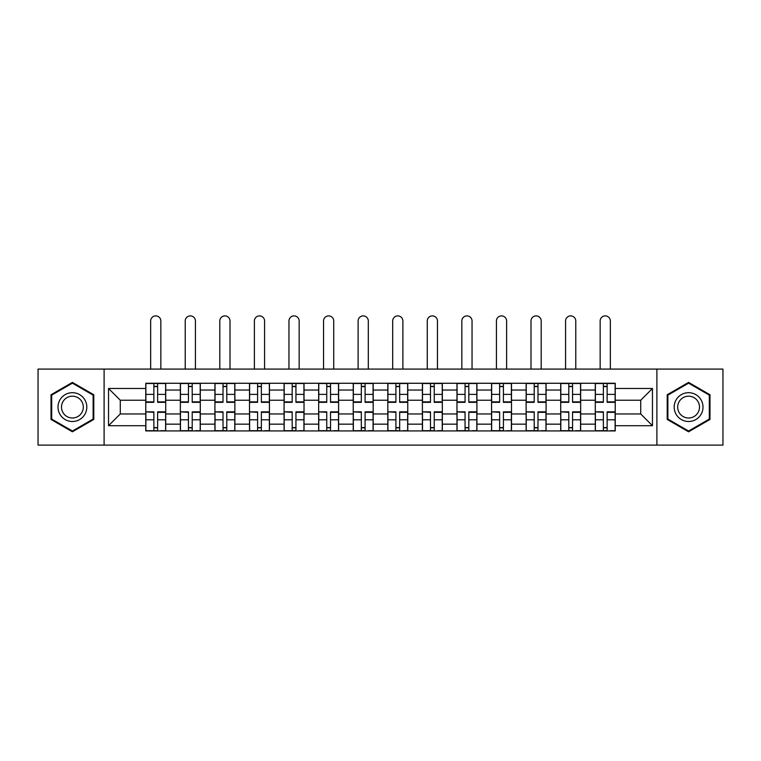 <?xml version="1.0" encoding="UTF-8"?>
<svg xmlns="http://www.w3.org/2000/svg" width="761" height="761" viewBox="0 0 761 761"><rect width="100%" height="100%" fill="white"/><g stroke="black" fill="none" stroke-linecap="round" stroke-linejoin="round"><path stroke-width="1.14" d="M656.895 445.109L722.95 445.109L722.95 369.085L38.05 369.085L38.05 445.109L656.895 445.109L656.895 369.085M180.347 430.926L180.347 390.032L165.717 390.032L165.717 430.926M165.717 390.032L165.717 383.268M180.347 390.032L180.347 383.268M200.295 383.268L200.295 430.926M214.925 430.926L214.925 383.268M234.873 383.268L234.873 430.926M249.503 430.926L249.503 383.268M269.451 383.268L269.451 430.926M284.081 430.926L284.081 383.268M304.029 383.268L304.029 430.926M318.659 430.926L318.659 383.268M338.607 383.268L338.607 430.926M353.237 430.926L353.237 383.268M373.185 383.268L373.185 430.926M387.815 430.926L387.815 383.268M407.763 383.268L407.763 430.926M422.393 430.926L422.393 383.268M442.341 383.268L442.341 430.926M456.971 430.926L456.971 383.268M476.919 383.268L476.919 430.926M491.549 430.926L491.549 383.268M511.497 383.268L511.497 430.926M526.127 430.926L526.127 383.268M546.075 383.268L546.075 430.926M560.705 430.926L560.705 383.268M580.653 383.268L580.653 430.926M595.283 430.926L595.283 383.268M595.283 413.965L580.653 413.965M560.705 413.965L546.075 413.965M526.127 413.965L511.497 413.965M491.549 413.965L476.919 413.965M456.971 413.965L442.341 413.965M422.393 413.965L407.763 413.965M387.815 413.965L373.185 413.965M353.237 413.965L338.607 413.965M318.659 413.965L304.029 413.965M284.081 413.965L269.451 413.965M249.503 413.965L234.873 413.965M214.925 413.965L200.295 413.965M180.347 413.965L165.717 413.965M595.283 400.229L580.653 400.229M560.705 400.229L546.075 400.229M526.127 400.229L511.497 400.229M491.549 400.229L476.919 400.229M456.971 400.229L442.341 400.229M422.393 400.229L407.763 400.229M387.815 400.229L373.185 400.229M353.237 400.229L338.607 400.229M318.659 400.229L304.029 400.229M284.081 400.229L269.451 400.229M249.503 400.229L234.873 400.229M214.925 400.229L200.295 400.229M180.347 400.229L165.717 400.229M120.286 413.965L145.77 413.965L145.77 400.229L120.286 400.229L120.286 413.965L108.538 425.713L108.538 388.481L145.77 388.481L145.77 400.229M615.23 400.229L615.23 413.965L640.714 413.965L640.714 400.229L615.23 400.229L615.23 383.268L145.77 383.268L145.77 388.481M615.23 388.481L652.462 388.481L652.462 425.713L615.23 425.713L615.23 413.965M145.77 413.965L145.77 430.926L615.23 430.926L615.23 425.713M145.77 425.713L108.538 425.713M104.105 445.109L104.105 369.085M93.793 394.75L72.409 382.403L51.016 394.75L51.016 419.444L72.409 431.801L93.793 419.444L93.793 394.75M709.984 394.75L688.591 382.403L667.207 394.75L667.207 419.444L688.591 431.801L709.984 419.444L709.984 394.75M157.632 427.596L153.865 427.596M153.865 386.598L157.632 386.598M192.21 427.596L188.443 427.596M188.443 386.598L192.21 386.598M226.788 427.596L223.021 427.596M223.021 386.598L226.788 386.598M261.365 427.596L257.599 427.596M257.599 386.598L261.365 386.598M295.943 427.596L292.176 427.596M292.176 386.598L295.943 386.598M330.521 427.596L326.754 427.596M326.754 386.598L330.521 386.598M365.099 427.596L361.323 427.596M361.323 386.598L365.099 386.598M399.677 427.596L395.901 427.596M395.901 386.598L399.677 386.598M434.246 427.596L430.479 427.596M430.479 386.598L434.246 386.598M468.824 427.596L465.057 427.596M465.057 386.598L468.824 386.598M503.402 427.596L499.635 427.596M499.635 386.598L503.402 386.598M537.979 427.596L534.212 427.596M534.212 386.598L537.979 386.598M572.557 427.596L568.79 427.596M568.79 386.598L572.557 386.598M607.135 427.596L603.368 427.596M603.368 386.598L607.135 386.598M108.538 388.481L120.286 400.229M640.714 413.965L652.462 425.713M640.714 400.229L652.462 388.481M160.847 369.085L160.847 320.99A5.099 5.099 0 0 0 155.748 315.891A5.099 5.099 0 0 0 150.649 320.99L150.649 369.085M157.632 402.331L157.632 383.496L165.613 383.496L165.613 402.331L157.632 402.331M153.865 386.369L157.632 386.369M153.865 383.496L145.884 383.496L145.884 402.331L153.865 402.331L153.865 383.496L157.632 383.496M153.865 412.329L145.884 411.863L153.865 411.863L153.865 430.707L145.884 430.707L150.317 430.707M145.884 412.329L145.884 430.707M157.632 427.825L153.865 427.825M161.18 430.707L165.613 430.707L165.613 411.863L157.632 411.863L157.632 430.707L150.649 430.707M165.613 430.707L160.847 430.707M195.425 369.085L195.425 320.99A5.099 5.099 0 0 0 190.326 315.891A5.099 5.099 0 0 0 185.227 320.99L185.227 369.085M192.21 402.331L192.21 383.496L200.191 383.496L200.191 402.331L192.21 402.331M188.443 386.369L192.21 386.369M188.443 383.496L180.462 383.496L180.462 402.331L188.443 402.331L188.443 383.496L192.21 383.496M230.003 369.085L230.003 320.99A5.099 5.099 0 0 0 224.904 315.891A5.099 5.099 0 0 0 219.805 320.99L219.805 369.085M226.788 402.331L226.788 383.496L234.769 383.496L234.769 402.331L226.788 402.331M223.021 386.369L226.788 386.369M223.021 383.496L215.04 383.496L215.04 402.331L223.021 402.331L223.021 383.496L226.788 383.496M59.929 414.298A14.411 14.411 0 0 0 79.61 419.577A14.411 14.411 0 0 0 84.88 399.896A14.411 14.411 0 0 0 65.199 394.617A14.411 14.411 0 0 0 59.929 414.298M62.963 412.548A10.911 10.911 0 0 0 77.86 416.543A10.911 10.911 0 0 0 81.855 401.646A10.911 10.911 0 0 0 66.949 397.651A10.911 10.911 0 0 0 62.963 412.548M72.409 383.163L93.127 395.13L93.127 419.064L72.409 431.03L51.681 419.064L51.681 395.13L72.409 383.163M676.12 414.298A14.411 14.411 0 0 0 695.801 419.577A14.411 14.411 0 0 0 701.071 399.896A14.411 14.411 0 0 0 681.39 394.617A14.411 14.411 0 0 0 676.12 414.298M679.145 412.548A10.911 10.911 0 0 0 694.051 416.543A10.911 10.911 0 0 0 698.037 401.646A10.911 10.911 0 0 0 683.14 397.651A10.911 10.911 0 0 0 679.145 412.548M688.591 383.163L709.319 395.13L709.319 419.064L688.591 431.03L667.873 419.064L667.873 395.13L688.591 383.163M188.443 412.329L180.462 411.863L188.443 411.863L188.443 430.707L180.462 430.707L184.894 430.707M180.462 412.329L180.462 430.707M192.21 427.825L188.443 427.825M195.758 430.707L200.191 430.707L200.191 411.863L192.21 411.863L192.21 430.707L185.227 430.707M200.191 430.707L195.425 430.707M223.021 412.329L215.04 411.863L223.021 411.863L223.021 430.707L215.04 430.707L219.472 430.707M215.04 412.329L215.04 430.707M226.788 427.825L223.021 427.825M230.336 430.707L234.769 430.707L234.769 411.863L226.788 411.863L226.788 430.707L219.805 430.707M234.769 430.707L230.003 430.707M264.581 369.085L264.581 320.99A5.099 5.099 0 0 0 259.482 315.891A5.099 5.099 0 0 0 254.383 320.99L254.383 369.085M261.365 402.331L261.365 383.496L269.346 383.496L269.346 402.331L261.365 402.331M257.599 386.369L261.365 386.369M257.599 383.496L249.618 383.496L249.618 402.331L257.599 402.331L257.599 383.496L261.365 383.496M299.159 369.085L299.159 320.99A5.099 5.099 0 0 0 294.06 315.891A5.099 5.099 0 0 0 288.961 320.99L288.961 369.085M295.943 402.331L295.943 383.496L303.924 383.496L303.924 402.331L295.943 402.331M292.176 386.369L295.943 386.369M292.176 383.496L284.195 383.496L284.195 402.331L292.176 402.331L292.176 383.496L295.943 383.496M333.727 369.085L333.727 320.99A5.099 5.099 0 0 0 328.638 315.891A5.099 5.099 0 0 0 323.539 320.99L323.539 369.085M330.521 402.331L330.521 383.496L338.493 383.496L338.493 402.331L330.521 402.331M326.754 386.369L330.521 386.369M326.754 383.496L318.773 383.496L318.773 402.331L326.754 402.331L326.754 383.496L330.521 383.496M257.599 412.329L249.618 411.863L257.599 411.863L257.599 430.707L249.618 430.707L254.05 430.707M249.618 412.329L249.618 430.707M261.365 427.825L257.599 427.825M264.914 430.707L269.346 430.707L269.346 411.863L261.365 411.863L261.365 430.707L254.383 430.707M269.346 430.707L264.581 430.707M292.176 412.329L284.195 411.863L292.176 411.863L292.176 430.707L284.195 430.707L288.628 430.707M284.195 412.329L284.195 430.707M295.943 427.825L292.176 427.825M299.482 430.707L303.924 430.707L303.924 411.863L295.943 411.863L295.943 430.707L288.961 430.707M303.924 430.707L299.159 430.707M326.754 412.329L318.773 411.863L326.754 411.863L326.754 430.707L318.773 430.707L323.206 430.707M318.773 412.329L318.773 430.707M330.521 427.825L326.754 427.825M334.06 430.707L338.493 430.707L338.493 411.863L330.521 411.863L330.521 430.707L323.539 430.707M338.493 430.707L333.727 430.707M368.305 369.085L368.305 320.99A5.099 5.099 0 0 0 363.216 315.891A5.099 5.099 0 0 0 358.117 320.99L358.117 369.085M365.099 402.331L365.099 383.496L373.071 383.496L373.071 402.331L365.099 402.331M361.323 386.369L365.099 386.369M361.323 383.496L353.351 383.496L353.351 402.331L361.323 402.331L361.323 383.496L365.099 383.496M361.323 412.329L353.351 411.863L361.323 411.863L361.323 430.707L353.351 430.707L357.784 430.707M353.351 412.329L353.351 430.707M365.099 427.825L361.323 427.825M368.638 430.707L373.071 430.707L373.071 411.863L365.099 411.863L365.099 430.707L358.117 430.707M373.071 430.707L368.305 430.707M402.883 369.085L402.883 320.99A5.099 5.099 0 0 0 397.784 315.891A5.099 5.099 0 0 0 392.695 320.99L392.695 369.085M399.677 402.331L399.677 383.496L407.649 383.496L407.649 402.331L399.677 402.331M395.901 386.369L399.677 386.369M395.901 383.496L387.929 383.496L387.929 402.331L395.901 402.331L395.901 383.496L399.677 383.496M395.901 412.329L387.929 411.863L395.901 411.863L395.901 430.707L387.929 430.707L392.362 430.707M387.929 412.329L387.929 430.707M399.677 427.825L395.901 427.825M403.216 430.707L407.649 430.707L407.649 411.863L399.677 411.863L399.677 430.707L392.695 430.707M407.649 430.707L402.883 430.707M437.461 369.085L437.461 320.99A5.099 5.099 0 0 0 432.362 315.891A5.099 5.099 0 0 0 427.273 320.99L427.273 369.085M434.246 402.331L434.246 383.496L442.227 383.496L442.227 402.331L434.246 402.331M430.479 386.369L434.246 386.369M430.479 383.496L422.507 383.496L422.507 402.331L430.479 402.331L430.479 383.496L434.246 383.496M430.479 412.329L422.507 411.863L430.479 411.863L430.479 430.707L422.507 430.707L426.94 430.707M422.507 412.329L422.507 430.707M434.246 427.825L430.479 427.825M437.794 430.707L442.227 430.707L442.227 411.863L434.246 411.863L434.246 430.707L427.273 430.707M442.227 430.707L437.461 430.707M472.039 369.085L472.039 320.99A5.099 5.099 0 0 0 466.94 315.891A5.099 5.099 0 0 0 461.841 320.99L461.841 369.085M468.824 402.331L468.824 383.496L476.805 383.496L476.805 402.331L468.824 402.331M465.057 386.369L468.824 386.369M465.057 383.496L457.076 383.496L457.076 402.331L465.057 402.331L465.057 383.496L468.824 383.496M465.057 412.329L457.076 411.863L465.057 411.863L465.057 430.707L457.076 430.707L461.518 430.707M457.076 412.329L457.076 430.707M468.824 427.825L465.057 427.825M472.372 430.707L476.805 430.707L476.805 411.863L468.824 411.863L468.824 430.707L461.841 430.707M476.805 430.707L472.039 430.707M506.617 369.085L506.617 320.99A5.099 5.099 0 0 0 501.518 315.891A5.099 5.099 0 0 0 496.419 320.99L496.419 369.085M503.402 402.331L503.402 383.496L511.382 383.496L511.382 402.331L503.402 402.331M499.635 386.369L503.402 386.369M499.635 383.496L491.654 383.496L491.654 402.331L499.635 402.331L499.635 383.496L503.402 383.496M499.635 412.329L491.654 411.863L499.635 411.863L499.635 430.707L491.654 430.707L496.086 430.707M491.654 412.329L491.654 430.707M503.402 427.825L499.635 427.825M506.95 430.707L511.382 430.707L511.382 411.863L503.402 411.863L503.402 430.707L496.419 430.707M511.382 430.707L506.617 430.707M541.195 369.085L541.195 320.99A5.099 5.099 0 0 0 536.096 315.891A5.099 5.099 0 0 0 530.997 320.99L530.997 369.085M537.979 402.331L537.979 383.496L545.96 383.496L545.96 402.331L537.979 402.331M534.212 386.369L537.979 386.369M534.212 383.496L526.232 383.496L526.232 402.331L534.212 402.331L534.212 383.496L537.979 383.496M534.212 412.329L526.232 411.863L534.212 411.863L534.212 430.707L526.232 430.707L530.664 430.707M526.232 412.329L526.232 430.707M537.979 427.825L534.212 427.825M541.528 430.707L545.96 430.707L545.96 411.863L537.979 411.863L537.979 430.707L530.997 430.707M545.96 430.707L541.195 430.707M575.773 369.085L575.773 320.99A5.099 5.099 0 0 0 570.674 315.891A5.099 5.099 0 0 0 565.575 320.99L565.575 369.085M572.557 402.331L572.557 383.496L580.538 383.496L580.538 402.331L572.557 402.331M568.79 386.369L572.557 386.369M568.79 383.496L560.809 383.496L560.809 402.331L568.79 402.331L568.79 383.496L572.557 383.496M568.79 412.329L560.809 411.863L568.79 411.863L568.79 430.707L560.809 430.707L565.242 430.707M560.809 412.329L560.809 430.707M572.557 427.825L568.79 427.825M576.106 430.707L580.538 430.707L580.538 411.863L572.557 411.863L572.557 430.707L565.575 430.707M580.538 430.707L575.773 430.707M610.351 369.085L610.351 320.99A5.099 5.099 0 0 0 605.252 315.891A5.099 5.099 0 0 0 600.153 320.99L600.153 369.085M607.135 402.331L607.135 383.496L615.116 383.496L615.116 402.331L607.135 402.331M603.368 386.369L607.135 386.369M603.368 383.496L595.387 383.496L595.387 402.331L603.368 402.331L603.368 383.496L607.135 383.496M603.368 412.329L595.387 411.863L603.368 411.863L603.368 430.707L595.387 430.707L599.82 430.707M595.387 412.329L595.387 430.707M607.135 427.825L603.368 427.825M610.683 430.707L615.116 430.707L615.116 411.863L607.135 411.863L607.135 430.707L600.153 430.707M615.116 430.707L610.351 430.707M560.705 390.032L546.075 390.032M526.127 390.032L511.497 390.032M491.549 390.032L476.919 390.032M456.971 390.032L442.341 390.032M422.393 390.032L407.763 390.032M387.815 390.032L373.185 390.032M353.237 390.032L338.607 390.032M318.659 390.032L304.029 390.032M284.081 390.032L269.451 390.032M249.503 390.032L234.873 390.032M214.925 390.032L200.295 390.032M595.283 390.032L580.653 390.032M560.705 424.162L546.075 424.162M526.127 424.162L511.497 424.162M491.549 424.162L476.919 424.162M456.971 424.162L442.341 424.162M422.393 424.162L407.763 424.162M387.815 424.162L373.185 424.162M353.237 424.162L338.607 424.162M318.659 424.162L304.029 424.162M284.081 424.162L269.451 424.162M249.503 424.162L234.873 424.162M214.925 424.162L200.295 424.162M180.347 424.162L165.717 424.162M595.283 424.162L580.653 424.162M157.632 401.865L165.613 401.865M157.632 394.379L165.613 394.379M145.884 401.865L153.865 401.865M145.884 394.379L153.865 394.379M153.865 419.815L145.884 419.815M165.613 412.329L157.632 412.329M165.613 419.815L157.632 419.815M192.21 401.865L200.191 401.865M192.21 394.379L200.191 394.379M180.462 401.865L188.443 401.865M180.462 394.379L188.443 394.379M226.788 401.865L234.769 401.865M226.788 394.379L234.769 394.379M215.04 401.865L223.021 401.865M215.04 394.379L223.021 394.379M188.443 419.815L180.462 419.815M200.191 412.329L192.21 412.329M200.191 419.815L192.21 419.815M223.021 419.815L215.04 419.815M234.769 412.329L226.788 412.329M234.769 419.815L226.788 419.815M261.365 401.865L269.346 401.865M261.365 394.379L269.346 394.379M249.618 401.865L257.599 401.865M249.618 394.379L257.599 394.379M295.943 401.865L303.924 401.865M295.943 394.379L303.924 394.379M284.195 401.865L292.176 401.865M284.195 394.379L292.176 394.379M330.521 401.865L338.493 401.865M330.521 394.379L338.493 394.379M318.773 401.865L326.754 401.865M318.773 394.379L326.754 394.379M257.599 419.815L249.618 419.815M269.346 412.329L261.365 412.329M269.346 419.815L261.365 419.815M292.176 419.815L284.195 419.815M303.924 412.329L295.943 412.329M303.924 419.815L295.943 419.815M326.754 419.815L318.773 419.815M338.493 412.329L330.521 412.329M338.493 419.815L330.521 419.815M365.099 401.865L373.071 401.865M365.099 394.379L373.071 394.379M353.351 401.865L361.323 401.865M353.351 394.379L361.323 394.379M361.323 419.815L353.351 419.815M373.071 412.329L365.099 412.329M373.071 419.815L365.099 419.815M399.677 401.865L407.649 401.865M399.677 394.379L407.649 394.379M387.929 401.865L395.901 401.865M387.929 394.379L395.901 394.379M395.901 419.815L387.929 419.815M407.649 412.329L399.677 412.329M407.649 419.815L399.677 419.815M434.246 401.865L442.227 401.865M434.246 394.379L442.227 394.379M422.507 401.865L430.479 401.865M422.507 394.379L430.479 394.379M430.479 419.815L422.507 419.815M442.227 412.329L434.246 412.329M442.227 419.815L434.246 419.815M468.824 401.865L476.805 401.865M468.824 394.379L476.805 394.379M457.076 401.865L465.057 401.865M457.076 394.379L465.057 394.379M465.057 419.815L457.076 419.815M476.805 412.329L468.824 412.329M476.805 419.815L468.824 419.815M503.402 401.865L511.382 401.865M503.402 394.379L511.382 394.379M491.654 401.865L499.635 401.865M491.654 394.379L499.635 394.379M499.635 419.815L491.654 419.815M511.382 412.329L503.402 412.329M511.382 419.815L503.402 419.815M537.979 401.865L545.96 401.865M537.979 394.379L545.96 394.379M526.232 401.865L534.212 401.865M526.232 394.379L534.212 394.379M534.212 419.815L526.232 419.815M545.96 412.329L537.979 412.329M545.96 419.815L537.979 419.815M572.557 401.865L580.538 401.865M572.557 394.379L580.538 394.379M560.809 401.865L568.79 401.865M560.809 394.379L568.79 394.379M568.79 419.815L560.809 419.815M580.538 412.329L572.557 412.329M580.538 419.815L572.557 419.815M607.135 401.865L615.116 401.865M607.135 394.379L615.116 394.379M595.387 401.865L603.368 401.865M595.387 394.379L603.368 394.379M603.368 419.815L595.387 419.815M615.116 412.329L607.135 412.329M615.116 419.815L607.135 419.815"/></g></svg>

